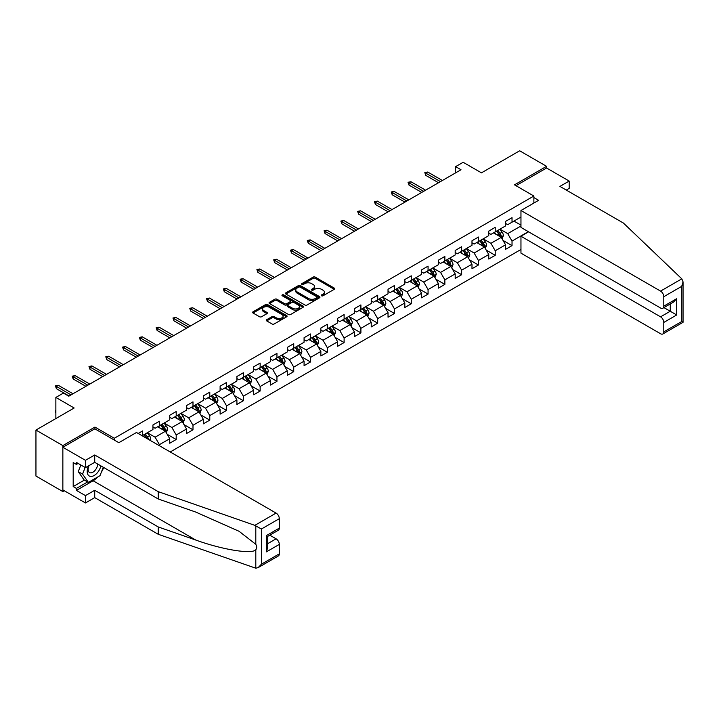 <?xml version="1.0" encoding="UTF-8"?>
<svg xmlns="http://www.w3.org/2000/svg" width="719" height="719" viewBox="0 0 719 719"><rect width="100%" height="100%" fill="white"/><g stroke="black" fill="none" stroke-linecap="round" stroke-linejoin="round"><path stroke-width="1.08" d="M321.537 295.788A1.043 0.602 0 0 0 323.02 295.788L334.245 289.308A1.492 0.863 0 0 0 334.677 288.696A1.492 0.863 0 0 0 334.245 288.085L315.228 277.112A1.492 0.863 0 0 0 313.116 277.112L301.89 283.592A1.043 0.602 0 0 0 303.364 284.445L304.82 283.601A4.781 2.759 0 0 1 311.579 283.601L313.169 284.517A4.781 2.759 0 0 1 314.562 286.468A4.781 2.759 0 0 1 313.169 288.427L311.713 289.263A1.043 0.602 0 0 0 313.196 290.117L314.643 289.281A4.781 2.759 0 0 1 321.411 289.281L322.993 290.188A4.781 2.759 0 0 1 324.395 292.148A4.781 2.759 0 0 1 322.993 294.098L321.537 294.934A1.043 0.602 0 0 0 321.537 295.788L321.537 294.934M266.731 319.685A1.492 0.863 0 0 0 266.291 320.297A1.492 0.863 0 0 0 266.731 320.908L272.07 323.981A1.492 0.863 0 0 0 274.182 323.981L286.647 316.782A1.492 0.863 0 0 0 287.088 316.18A1.492 0.863 0 0 0 286.647 315.569L267.63 304.586A1.492 0.863 0 0 0 265.518 304.586L253.052 311.785A1.492 0.863 0 0 0 252.612 312.397A1.492 0.863 0 0 0 253.052 313.008L259.496 316.728A1.492 0.863 0 0 0 261.608 316.728L266.947 313.646A1.492 0.863 0 0 0 267.378 313.035A1.492 0.863 0 0 0 266.947 312.423L263.747 310.581A3.999 2.31 0 0 1 262.579 308.945A3.999 2.31 0 0 1 265.041 306.815A3.999 2.31 0 0 1 269.4 307.319L281.92 314.545A3.999 2.31 0 0 1 283.088 316.18A3.999 2.31 0 0 1 280.626 318.31A3.999 2.31 0 0 1 276.267 317.807L274.182 316.603A1.492 0.863 0 0 0 272.07 316.603L266.731 319.685L266.731 320.908L272.07 317.843L272.07 316.603M566.275 190.068L569.178 188.387L569.178 181.053L546.575 168.003L546.575 166.323L519.666 150.792L481.451 172.848L463.162 162.287L455.621 166.637L461.005 169.747L68.781 396.196L63.398 393.086L55.866 397.436L55.866 418.566M94.935 428.884L94.935 427.077L62.859 445.6L35.95 430.061L74.165 407.997L55.866 397.436M94.935 427.077L114.312 438.266L533.875 196.026L533.875 203.055M546.575 166.323L514.498 184.846L533.875 196.026M304.928 305.018A1.492 0.863 0 0 0 307.04 305.018L319.506 297.819A1.492 0.863 0 0 0 319.946 297.208A1.492 0.863 0 0 0 319.506 296.596L300.488 285.614A1.492 0.863 0 0 0 298.376 285.614L285.91 292.813A1.492 0.863 0 0 0 285.47 293.424A1.492 0.863 0 0 0 285.91 294.035L304.928 305.018M282.684 296.012A1.043 0.602 0 0 1 283.744 296.165L283.744 294.916L303.076 306.078A1.492 0.863 0 0 1 303.517 306.689A1.492 0.863 0 0 1 303.076 307.301L290.611 314.5A1.492 0.863 0 0 1 288.499 314.5L269.481 303.517L269.481 302.304A1.492 0.863 0 0 0 269.041 302.906A1.492 0.863 0 0 0 269.481 303.517M269.481 302.304L274.811 299.221A1.492 0.863 0 0 1 276.923 299.221L284.643 303.67A1.492 0.863 0 0 0 286.755 303.67L290.296 301.629A1.492 0.863 0 0 0 290.728 301.018A1.492 0.863 0 0 0 290.296 300.407L282.261 295.77A1.043 0.602 0 0 1 283.744 294.916M62.859 445.6L62.859 491.58L35.95 476.05L35.95 430.061M114.312 440.064L114.312 438.266M170.223 451.963L520.96 249.475M520.96 217.039L512.027 222.189L512.027 217.659L505.565 221.389L505.565 225.919L495.229 231.886L495.229 227.348L488.776 231.078L488.776 235.616L478.441 241.584L478.441 237.045L471.988 240.775L471.988 245.314L461.652 251.273L461.652 246.743L455.19 250.464L455.19 255.002L444.863 260.97L444.863 256.431L438.401 260.161L438.401 264.7L428.066 270.668L428.066 266.129L421.613 269.859L421.613 274.388L411.277 280.356L411.277 275.826L404.815 279.547L404.815 284.086L394.488 290.054L394.488 285.515L388.026 289.245L388.026 293.783L377.691 299.751L377.691 295.212L371.238 298.942L371.238 303.472L360.902 309.44L360.902 304.901L354.449 308.631L354.449 313.169L344.113 319.137L344.113 314.598L337.651 318.328L337.651 322.867L327.325 328.835L327.325 324.296L320.863 328.026L320.863 332.555L310.527 338.523L310.527 333.984L304.074 337.714L304.074 342.253L293.738 348.221L293.738 343.682L287.276 347.412L287.276 351.951L276.95 357.909L276.95 353.38L270.488 357.109L270.488 361.639L260.152 367.607L260.152 363.068L253.699 366.798L253.699 371.337L243.364 377.304L243.364 372.766L236.911 376.495L236.911 381.034L226.575 386.993L226.575 382.463L220.113 386.184L220.113 390.723L209.786 396.69L209.786 392.152L203.324 395.881L203.324 400.42L192.989 406.388L192.989 401.849L186.536 405.579L186.536 410.118L176.2 416.076L176.2 411.547L169.738 415.267L169.738 419.806L159.411 425.774L159.411 421.235L152.949 424.965L152.949 429.504L142.614 435.471L142.614 430.933L138.201 433.476M528.33 231.671L512.027 241.081L512.027 245.619L505.565 249.349L505.565 244.811L495.229 250.778L495.229 255.317L488.776 259.047L488.776 254.508L478.441 260.476L478.441 265.005L471.988 268.735L471.988 264.206L461.652 270.164L461.652 274.703L455.19 278.433L455.19 273.894L444.863 279.862L444.863 284.4L438.401 288.13L438.401 283.592L428.066 289.559L428.066 294.089L421.613 297.819L421.613 293.289L411.277 299.248L411.277 303.786L404.815 307.516L404.815 302.978L394.488 308.945L394.488 313.484L388.026 317.214L388.026 312.675L377.691 318.643L377.691 323.173L371.238 326.902L371.238 322.364L360.902 328.331L360.902 332.87L354.449 336.6L354.449 332.061L344.113 338.029L344.113 342.568L337.651 346.288L337.651 341.759L327.325 347.726L327.325 352.256L320.863 355.986L320.863 351.447L310.527 357.415L310.527 361.954L304.074 365.683L304.074 361.145L293.738 367.112L293.738 371.651L287.276 375.372L287.276 370.842L276.95 376.801L276.95 381.34L270.488 385.069L270.488 380.531L260.152 386.498L260.152 391.037L253.699 394.767L253.699 390.228L243.364 396.196L243.364 400.726L236.911 404.455L236.911 399.926L226.575 405.884L226.575 410.423L220.113 414.153L220.113 409.614L209.786 415.582L209.786 420.121L203.324 423.851L203.324 419.312L192.989 425.28L192.989 429.809L186.536 433.539L186.536 429.009L176.2 434.968L176.2 439.507L169.738 443.237L169.738 438.698L159.411 444.666L159.411 445.717M142.614 435.471L142.137 435.75M157.686 426.771L165.433 431.238L155.106 437.206L147.35 432.73M152.949 427.014L155.106 428.263L159.411 425.774M155.106 437.206L159.411 444.666M165.433 431.238L169.738 438.698M174.474 417.074L182.231 421.55L171.895 427.517L164.148 423.042M169.738 417.326L171.895 418.566L176.2 416.076M171.895 427.517L176.2 434.968M182.231 421.55L186.536 429.009M191.272 407.376L199.019 411.852L188.684 417.82L180.936 413.344M186.536 407.628L188.684 408.868L192.989 406.388M188.684 417.82L192.989 425.28M199.019 411.852L203.324 419.312M208.061 397.688L215.808 402.164L205.481 408.122L197.725 403.647M203.324 397.931L205.481 399.18L209.786 396.69M205.481 408.122L209.786 415.582M215.808 402.164L220.113 409.614M224.849 387.99L232.605 392.466L222.27 398.434L214.514 393.958M220.113 388.242L222.27 389.482L226.575 386.993M222.27 398.434L226.575 405.884M232.605 392.466L236.911 399.926M241.638 378.293L249.394 382.769L239.059 388.736L231.311 384.261M236.911 378.545L239.059 379.785L243.364 377.304M239.059 388.736L243.364 396.196M249.394 382.769L253.699 390.228M258.436 368.604L266.183 373.08L255.847 379.039L248.1 374.572M253.699 368.847L255.847 370.096L260.152 367.607M255.847 379.039L260.152 386.498M266.183 373.08L270.488 380.531M275.224 358.907L282.971 363.383L272.645 369.35L264.889 364.875M270.488 359.158L272.645 360.399L276.95 357.909M272.645 369.35L276.95 376.801M282.971 363.383L287.276 370.842M292.013 349.209L299.769 353.685L289.433 359.653L281.686 355.177M287.276 349.461L289.433 350.701L293.738 348.221M289.433 359.653L293.738 367.112M299.769 353.685L304.074 361.145M308.811 339.521L316.558 343.997L306.222 349.955L298.475 345.488M304.074 339.763L306.222 341.013L310.527 338.523M306.222 349.955L310.527 357.415M316.558 343.997L320.863 351.447M325.599 329.823L333.346 334.299L323.02 340.267L315.264 335.791M320.863 330.075L323.02 331.315L327.325 328.835M323.02 340.267L327.325 347.726M333.346 334.299L337.651 341.759M342.388 320.135L350.144 324.602L339.808 330.569L332.052 326.093M337.651 320.377L339.808 321.618L344.113 319.137M339.808 330.569L344.113 338.029M350.144 324.602L354.449 332.061M359.176 310.437L366.933 314.913L356.597 320.872L348.85 316.405M354.449 310.689L356.597 311.929L360.902 309.44M356.597 320.872L360.902 328.331M366.933 314.913L371.238 322.364M375.974 300.74L383.721 305.216L373.386 311.183L365.638 306.707M371.238 300.991L373.386 302.232L377.691 299.751M373.386 311.183L377.691 318.643M383.721 305.216L388.026 312.675M392.763 291.051L400.51 295.518L390.183 301.486L382.427 297.01M388.026 291.294L390.183 292.543L394.488 290.054M390.183 301.486L394.488 308.945M400.51 295.518L404.815 302.978M409.551 281.354L417.308 285.829L406.972 291.797L399.225 287.321M404.815 281.605L406.972 282.846L411.277 280.356M406.972 291.797L411.277 299.248M417.308 285.829L421.613 293.289M426.349 271.656L434.096 276.132L423.761 282.1L416.013 277.624M421.613 271.908L423.761 273.148L428.066 270.668M423.761 282.1L428.066 289.559M434.096 276.132L438.401 283.592M443.138 261.968L450.885 266.434L440.558 272.402L432.802 267.926M438.401 262.21L440.558 263.46L444.863 260.97M440.558 272.402L444.863 279.862M450.885 266.434L455.19 273.894M459.926 252.27L467.683 256.746L457.347 262.714L449.591 258.238M455.19 252.522L457.347 253.762L461.652 251.273M457.347 262.714L461.652 270.164M467.683 256.746L471.988 264.206M476.715 242.573L484.471 247.048L474.136 253.016L466.388 248.54M471.988 242.824L474.136 244.065L478.441 241.584M474.136 253.016L478.441 260.476M484.471 247.048L488.776 254.508M493.513 232.884L501.26 237.36L490.924 243.319L483.177 238.843M488.776 233.127L490.924 234.376L495.229 231.886M490.924 243.319L495.229 250.778M501.26 237.36L505.565 244.811M520.96 225.982L507.722 233.63L499.966 229.154M513.959 221.075L520.96 225.11M505.565 223.438L507.722 224.679L512.027 222.189M507.722 233.63L512.027 241.081M62.859 491.58L64.315 490.744M455.621 166.637L455.621 172.848M503.039 240.434L512.027 245.619M486.242 250.122L495.229 255.317M469.453 259.82L478.441 265.005M452.664 269.517L461.652 274.703M435.876 279.206L444.863 284.4M419.078 288.903L428.066 294.089M402.289 298.601L411.277 303.786M385.501 308.289L394.488 313.484M368.703 317.987L377.691 323.173M351.915 327.684L360.902 332.87M335.126 337.373L344.113 342.568M318.337 347.07L327.325 352.256M301.54 356.768L310.527 361.954M284.751 366.456L293.738 371.651M267.962 376.154L276.95 381.34M251.165 385.851L260.152 391.037M234.376 395.54L243.364 400.726M217.587 405.237L226.575 410.423M200.799 414.926L209.786 420.121M184.001 424.623L192.989 429.809M167.212 434.321L176.2 439.507M321.959 295.931L322.993 295.338A4.781 2.759 0 0 0 324.395 293.388L324.395 292.148M314.562 286.468L314.562 287.717A4.781 2.759 0 0 1 313.169 289.667L312.127 290.26M334.245 288.085L334.245 289.308L315.228 278.352A1.492 0.863 0 0 0 313.116 278.352L302.304 284.589M319.488 297.828L300.488 286.863A1.492 0.863 0 0 0 298.376 286.863L285.928 294.044M316.863 297.63A1.043 0.602 0 0 0 316.863 296.776L300.174 287.142A1.043 0.602 0 0 0 298.691 287.142L297.163 288.022A4.781 2.759 0 0 0 295.761 289.982A4.781 2.759 0 0 0 297.163 291.932L308.568 298.52A4.781 2.759 0 0 0 315.335 298.52L316.863 297.63L316.863 298.879A1.043 0.602 0 0 0 317.169 298.448L317.169 297.208M295.761 289.982L295.761 291.222A4.781 2.759 0 0 0 297.163 293.172L297.163 291.932M316.863 298.879L315.335 299.76A4.781 2.759 0 0 1 308.568 299.76L297.163 293.172M269.499 303.535L274.811 300.461L274.811 299.221M290.728 301.018L290.728 302.259A1.492 0.863 0 0 1 290.296 302.87L286.755 304.919A1.492 0.863 0 0 1 284.643 304.919L276.923 300.461A1.492 0.863 0 0 0 274.811 300.461M283.744 296.165L303.058 307.31M292.642 308.289A3.999 2.31 0 0 0 297.001 308.793A3.999 2.31 0 0 0 299.464 306.662A3.999 2.31 0 0 0 298.295 305.027L293.882 302.483A1.492 0.863 0 0 0 291.77 302.483L288.229 304.523A1.492 0.863 0 0 0 287.798 305.135A1.492 0.863 0 0 0 288.229 305.746L292.642 308.289L292.642 309.538A3.999 2.31 0 0 0 297.001 310.033A3.999 2.31 0 0 0 299.464 307.903L299.464 306.662M287.798 305.135L287.798 306.375A1.492 0.863 0 0 0 288.229 306.986L288.229 305.746M292.642 309.538L288.229 306.986M283.088 316.18L283.088 317.421A3.999 2.31 0 0 1 280.626 319.551A3.999 2.31 0 0 1 276.267 319.047L274.182 317.843A1.492 0.863 0 0 0 272.07 317.843M262.579 308.945L262.579 310.195A3.999 2.31 0 0 0 263.747 311.821L263.747 310.581M266.947 312.423L266.947 313.646L263.747 311.821M286.629 316.8L267.63 305.827A1.492 0.863 0 0 0 265.518 305.827L253.07 313.017M502.114 238.825L503.39 235.607A4.035 2.328 -120 0 0 502.105 232.165L499.885 229.199M496.011 234.322L494.501 232.309M496.541 231.132L498.77 234.097A4.035 2.328 60 0 1 499.921 236.524C500.532 237.333 500.954 237.081 501.215 235.778A4.035 2.328 -120 0 0 500.056 233.351L497.836 230.386M496.829 230.97L499.292 234.259A2.058 1.186 60 0 1 499.669 234.879L501.215 235.778M440.45 181.61L425.783 173.153L425.783 175.382L424.821 172.587L425.783 173.153L427.724 172.03L442.383 180.496M425.783 175.382L438.509 182.734M424.821 172.587L427.724 172.03M88.545 465.876A9.895 5.716 120 0 0 90.684 476.427A9.895 5.716 120 0 0 100.885 465.867M89.075 465.57A6.777 3.91 120 0 0 89.524 472.536A6.777 3.91 120 0 0 90.513 472.85A6.777 3.91 120 0 0 97.694 464.034M103.266 467.242L99.995 475.672L88.374 482.386L84.069 479.897L78.254 471.637L80.834 464.986M88.374 482.386L82.559 474.118L85.139 467.467M78.254 471.637L82.559 474.118M681.81 278.846L683.05 281.857L681.711 286.351L663.79 296.704A4.566 2.633 -120 0 0 660.563 291.105L681.81 278.846L623.427 223.061L559.921 186.401L569.178 181.053M528.6 231.824L520.96 236.236L520.96 253.142L660.563 333.742A4.566 2.633 -120 0 0 662.846 333.967A4.566 2.633 -120 0 0 663.79 331.872L663.79 322.427A4.566 2.633 -120 0 0 660.563 316.836L670.252 311.246L676.705 314.976L663.79 322.427M520.96 236.236L660.563 316.836M533.875 197.581L538.612 200.322L520.96 210.505L520.96 227.411L660.563 308.011A4.566 2.633 -120 0 0 662.846 308.235A4.566 2.633 -120 0 0 663.79 306.15L663.79 296.704M520.96 210.505L660.563 291.105M546.575 168.003L515.954 185.682M663.943 307.606L670.252 311.246L670.252 303.966M663.79 306.15L676.705 298.691L673.478 302.097L662.846 308.235M663.79 331.872L681.711 321.528L682.394 321.923M97.847 476.913A17.121 9.886 -60 0 1 93.102 480.768L76.421 490.403L85.462 495.625L94.719 490.277L158.225 526.946L158.225 534.28L255.802 568.208L258.166 567.606L261.392 564.199L279.314 553.855A4.566 2.633 60 0 1 278.37 555.94L258.166 567.606M158.225 526.946L195.757 540.041C222.423 549.729 252.297 554.538 255.802 549.711C256.971 548.238 256.971 546.431 255.802 544.301L239.032 531.269L195.757 512.072L158.225 498.977L94.719 462.317L85.462 467.656L76.421 462.434L76.421 464.429L73.194 462.56L73.194 486.547L76.421 488.417L87.619 481.946M85.462 495.625L85.462 502.958L62.859 489.909L62.859 447.272L94.827 428.821L118.833 442.679L136.484 432.487L276.087 513.087A4.566 2.633 60 0 1 279.314 518.678L279.314 528.123A4.566 2.633 60 0 1 278.37 530.218L267.738 536.356L267.738 547.357L266.398 551.859L266.398 535.583C268.142 536.59 268.142 536.59 266.398 535.583L279.314 528.123M94.719 490.277L94.719 497.611L85.462 502.958M158.225 534.28L94.719 497.611M279.314 518.678L261.392 529.022L254.841 525.355L158.225 491.643L94.719 454.983L85.462 460.322L85.462 467.656M85.462 460.322L62.859 447.272M76.421 490.403L76.421 488.417M94.719 454.983L94.719 462.317M158.225 491.643L158.225 498.977M267.738 543.636L276.087 538.81A4.566 2.633 60 0 1 279.314 544.409L279.314 553.855M276.087 538.81L269.778 535.17M103.68 467.485A17.121 9.886 -60 0 1 101.253 472.428M78.146 463.431L76.421 464.429M73.194 486.547L84.384 480.085M485.316 248.522L486.601 245.296A4.035 2.328 -120 0 0 485.316 241.863L483.087 238.897M479.222 244.02L477.713 242.006M479.753 240.82L481.973 243.786A4.035 2.328 60 0 1 483.132 246.213C483.734 247.03 484.166 246.779 484.426 245.467A4.035 2.328 -120 0 0 483.267 243.04L481.047 240.074M480.031 240.658L482.503 243.948A2.058 1.186 60 0 1 482.871 244.577L484.426 245.467M468.527 258.22L469.813 254.993A4.035 2.328 -120 0 0 468.518 251.56L466.298 248.594M462.425 253.717L460.915 251.695M462.964 250.518L465.184 253.483A4.035 2.328 60 0 1 466.343 255.91C466.946 256.719 467.377 256.476 467.629 255.164A4.035 2.328 -120 0 0 466.478 252.737L464.258 249.772M463.243 250.356L465.705 253.645A2.058 1.186 60 0 1 466.083 254.265L467.629 255.164M423.653 191.308L408.994 182.842L408.994 185.08L408.024 182.284L408.994 182.842L410.935 181.727L425.594 190.184M408.994 185.08L421.72 192.422M408.024 182.284L410.935 181.727M406.864 201.005L392.206 192.539L392.206 194.777L391.235 191.982L392.206 192.539L394.138 191.416L408.805 199.882M392.206 194.777L404.923 202.12M391.235 191.982L394.138 191.416M451.739 267.908L453.015 264.682A4.035 2.328 -120 0 0 451.73 261.249L449.51 258.283M445.636 263.406L444.126 261.392M446.175 260.215L448.395 263.181A4.035 2.328 60 0 1 449.546 265.608C450.157 266.416 450.588 266.165 450.84 264.862A4.035 2.328 -120 0 0 449.69 262.435L447.461 259.469M446.454 260.053L448.917 263.343A2.058 1.186 60 0 1 449.294 263.963L450.84 264.862M434.95 277.606L436.226 274.379A4.035 2.328 -120 0 0 434.941 270.946L432.721 267.98M428.848 273.103L427.338 271.09M429.378 269.904L431.607 272.869A4.035 2.328 60 0 1 432.757 275.296C433.359 276.105 433.791 275.862 434.051 274.55A4.035 2.328 -120 0 0 432.892 272.124L430.672 269.158M429.665 269.742L432.128 273.031A2.058 1.186 60 0 1 432.496 273.66L434.051 274.55M418.152 287.303L419.438 284.077A4.035 2.328 -120 0 0 418.152 280.644L415.924 277.678M412.05 282.792L410.549 280.778M412.589 279.601L414.809 282.567A4.035 2.328 60 0 1 415.968 284.994C416.571 285.803 417.002 285.551 417.254 284.248A4.035 2.328 -120 0 0 416.103 281.821L413.883 278.855M412.868 279.439L415.339 282.729A2.058 1.186 60 0 1 415.708 283.349L417.254 284.248M390.075 210.694L375.417 202.228L375.417 204.466L374.446 201.671L375.417 202.228L377.349 201.113L392.008 209.58M375.417 204.466L388.134 211.817M374.446 201.671L377.349 201.113M373.278 220.391L358.619 211.925L358.619 214.163L357.649 211.368L358.619 211.925L360.561 210.811L375.219 219.268M358.619 214.163L371.346 221.506M357.649 211.368L360.561 210.811M356.489 230.089L341.831 221.623L341.831 223.861L340.86 221.066L341.831 221.623L343.772 220.499L358.43 228.966M341.831 223.861L354.557 231.203M340.86 221.066L343.772 220.499M401.364 296.992L402.64 293.765A4.035 2.328 -120 0 0 401.355 290.332L399.135 287.366M395.261 292.489L393.751 290.476M395.801 289.299L398.02 292.265A4.035 2.328 60 0 1 399.171 294.691C399.782 295.5 400.213 295.248 400.465 293.945A4.035 2.328 -120 0 0 399.315 291.519L397.086 288.553M396.079 289.137L398.542 292.426A2.058 1.186 60 0 1 398.919 293.046L400.465 293.945M339.701 239.778L325.042 231.311L325.042 233.549L324.071 230.754L325.042 231.311L326.974 230.197L341.633 238.663M325.042 233.549L337.759 240.901M324.071 230.754L326.974 230.197M384.575 306.689L385.851 303.463A4.035 2.328 -120 0 0 384.566 300.03L382.346 297.064M378.473 302.187L376.963 300.174M379.003 298.987L381.232 301.953A4.035 2.328 60 0 1 382.382 304.38C382.993 305.189 383.416 304.946 383.676 303.634A4.035 2.328 -120 0 0 382.517 301.207L380.297 298.241M379.29 298.825L381.753 302.115A2.058 1.186 60 0 1 382.131 302.744L383.676 303.634M322.912 249.475L308.244 241.009L308.244 243.247L307.283 240.452L308.244 241.009L310.186 239.894L324.844 248.352M308.244 243.247L320.971 250.589M307.283 240.452L310.186 239.894M367.777 316.387L369.063 313.16A4.035 2.328 -120 0 0 367.777 309.727L365.549 306.761M361.684 311.875L360.174 309.862M362.214 308.685L364.434 311.651A4.035 2.328 60 0 1 365.594 314.077C366.196 314.886 366.627 314.634 366.888 313.331A4.035 2.328 -120 0 0 365.728 310.905L363.508 307.939M362.493 308.523L364.964 311.812A2.058 1.186 60 0 1 365.333 312.432L366.888 313.331M306.114 259.164L291.456 250.706L291.456 252.944L290.485 250.14L291.456 250.706L293.397 249.583L308.056 258.049M291.456 252.944L304.182 260.287M290.485 250.14L293.397 249.583M350.989 326.075L352.274 322.849A4.035 2.328 -120 0 0 350.98 319.416L348.76 316.45M344.886 321.573L343.376 319.56M345.426 318.382L347.645 321.339A4.035 2.328 60 0 1 348.805 323.766C349.407 324.584 349.838 324.332 350.09 323.02A4.035 2.328 -120 0 0 348.94 320.602L346.72 317.636M345.704 318.211L348.167 321.51A2.058 1.186 60 0 1 348.544 322.13L350.09 323.02M289.326 268.861L274.667 260.395L274.667 262.633L273.696 259.838L274.667 260.395L276.599 259.28L291.267 267.747M274.667 262.633L287.384 269.984M273.696 259.838L276.599 259.28M334.2 335.773L335.476 332.546A4.035 2.328 -120 0 0 334.191 329.113L331.971 326.147M328.098 331.27L326.588 329.257M328.637 328.071L330.857 331.037A4.035 2.328 60 0 1 332.007 333.463C332.618 334.272 333.05 334.029 333.301 332.717A4.035 2.328 -120 0 0 332.151 330.291L329.922 327.325M328.916 327.909L331.378 331.198A2.058 1.186 60 0 1 331.756 331.827L333.301 332.717M272.537 278.559L257.878 270.092L257.878 272.33L256.908 269.535L257.878 270.092L259.811 268.978L274.469 277.435M257.878 272.33L270.596 279.673M256.908 269.535L259.811 268.978M317.412 345.471L318.688 342.244A4.035 2.328 -120 0 0 317.403 338.802L315.183 335.836M311.309 340.959L309.799 338.946M311.839 337.768L314.068 340.734A4.035 2.328 60 0 1 315.219 343.161C315.821 343.97 316.252 343.718 316.513 342.415A4.035 2.328 -120 0 0 315.353 339.988L313.133 337.022M312.127 337.606L314.589 340.896A2.058 1.186 60 0 1 314.958 341.516L316.513 342.415M255.739 288.247L241.081 279.79L241.081 282.028L240.11 279.224L241.081 279.79L243.022 278.666L257.681 287.133M241.081 282.028L253.807 289.371M240.11 279.224L243.022 278.666M300.614 355.159L301.899 351.933A4.035 2.328 -120 0 0 300.605 348.499L298.385 345.533M294.511 350.656L293.01 348.643M295.051 347.457L297.271 350.423A4.035 2.328 60 0 1 298.43 352.849C299.032 353.667 299.464 353.415 299.715 352.103A4.035 2.328 -120 0 0 298.565 349.677L296.345 346.711M295.329 347.295L297.801 350.584A2.058 1.186 60 0 1 298.169 351.214L299.715 352.103M238.951 297.945L224.292 289.478L224.292 291.716L223.321 288.921L224.292 289.478L226.233 288.364L240.892 296.83M224.292 291.716L237.018 299.059M223.321 288.921L226.233 288.364M283.825 364.857L285.101 361.63A4.035 2.328 -120 0 0 283.816 358.197L281.596 355.231M277.723 360.354L276.213 358.332M278.262 357.154L280.482 360.12A4.035 2.328 60 0 1 281.632 362.547C282.243 363.356 282.675 363.113 282.927 361.801A4.035 2.328 -120 0 0 281.776 359.374L279.547 356.408M278.541 356.992L281.003 360.282A2.058 1.186 60 0 1 281.381 360.911L282.927 361.801M222.162 307.642L207.503 299.176L207.503 301.414L206.533 298.619L207.503 299.176L209.436 298.052L224.094 306.519M207.503 301.414L220.221 308.757M206.533 298.619L209.436 298.052M267.037 374.545L268.313 371.328A4.035 2.328 -120 0 0 267.028 367.885L264.808 364.919M260.934 370.042L259.424 368.029M261.464 366.852L263.693 369.818A4.035 2.328 60 0 1 264.844 372.244C265.455 373.053 265.877 372.802 266.138 371.498A4.035 2.328 -120 0 0 264.978 369.072L262.759 366.106M261.752 366.69L264.215 369.979A2.058 1.186 60 0 1 264.592 370.6L266.138 371.498M205.373 317.331L190.706 308.873L190.706 311.111L189.744 308.307L190.706 308.873L192.647 307.75L207.306 316.216M190.706 311.111L203.432 318.454M189.744 308.307L192.647 307.75M250.239 384.243L251.524 381.016A4.035 2.328 -120 0 0 250.239 377.583L248.01 374.617M244.145 379.74L242.636 377.727M244.676 376.54L246.896 379.506A4.035 2.328 60 0 1 248.055 381.933C248.657 382.751 249.089 382.499 249.349 381.187A4.035 2.328 -120 0 0 248.19 378.76L245.97 375.794M244.954 376.379L247.426 379.668A2.058 1.186 60 0 1 247.794 380.297L249.349 381.187M188.576 327.028L173.917 318.562L173.917 320.8L172.946 318.005L173.917 318.562L175.858 317.447L190.517 325.914M173.917 320.8L186.643 328.143M172.946 318.005L175.858 317.447M233.45 393.94L234.736 390.714A4.035 2.328 -120 0 0 233.441 387.28L231.221 384.314M227.348 389.437L225.838 387.415M227.887 386.238L230.107 389.204A4.035 2.328 60 0 1 231.266 391.63C231.869 392.439 232.3 392.197 232.552 390.884A4.035 2.328 -120 0 0 231.401 388.458L229.181 385.492M228.166 386.076L230.628 389.365A2.058 1.186 60 0 1 231.006 389.986L232.552 390.884M171.787 336.726L157.128 328.259L157.128 330.497L156.158 327.702L157.128 328.259L159.061 327.136L173.728 335.602M157.128 330.497L169.846 337.84M156.158 327.702L159.061 327.136M216.662 403.629L217.938 400.402A4.035 2.328 -120 0 0 216.653 396.969L214.433 394.003M210.559 399.126L209.049 397.113M211.098 395.935L213.318 398.901A4.035 2.328 60 0 1 214.469 401.328C215.08 402.137 215.511 401.885 215.763 400.582A4.035 2.328 -120 0 0 214.613 398.155L212.384 395.189M211.377 395.774L213.84 399.063A2.058 1.186 60 0 1 214.217 399.683L215.763 400.582M154.998 346.414L140.34 337.957L140.34 340.186L139.369 337.391L140.34 337.957L142.272 336.834L156.931 345.3M140.34 340.186L153.057 347.538M139.369 337.391L142.272 336.834M199.873 413.326L201.149 410.1A4.035 2.328 -120 0 0 199.864 406.666L197.644 403.701M193.77 408.823L192.261 406.81M194.301 405.624L196.53 408.59A4.035 2.328 60 0 1 197.68 411.016C198.282 411.834 198.714 411.583 198.974 410.27A4.035 2.328 -120 0 0 197.815 407.844L195.595 404.878M194.588 405.462L197.051 408.752A2.058 1.186 60 0 1 197.419 409.381L198.974 410.27M138.201 356.112L123.542 347.645L123.542 349.883L122.572 347.088L123.542 347.645L125.483 346.531L140.142 354.988M123.542 349.883L136.268 357.226M122.572 347.088L125.483 346.531M183.075 423.024L184.361 419.797A4.035 2.328 -120 0 0 183.066 416.364L180.846 413.398M176.973 418.512L175.472 416.499M177.512 415.321L179.732 418.287A4.035 2.328 60 0 1 180.891 420.714C181.494 421.523 181.925 421.271 182.177 419.968A4.035 2.328 -120 0 0 181.026 417.541L178.806 414.575M177.791 415.16L180.262 418.449A2.058 1.186 60 0 1 180.631 419.069L182.177 419.968M121.412 365.809L106.754 357.343L106.754 359.581L105.783 356.786L106.754 357.343L108.695 356.22L123.353 364.686M106.754 359.581L119.48 366.924M105.783 356.786L108.695 356.22M166.287 432.712L167.563 429.486A4.035 2.328 -120 0 0 166.278 426.052L164.058 423.087M160.184 428.209L158.674 426.196M160.723 425.019L162.943 427.985A4.035 2.328 60 0 1 164.094 430.411C164.705 431.22 165.136 430.969 165.388 429.665A4.035 2.328 -120 0 0 164.238 427.239L162.009 424.273M161.002 424.857L163.465 428.147A2.058 1.186 60 0 1 163.842 428.767L165.388 429.665M104.623 375.498L89.965 367.032L89.965 369.269L88.994 366.474L89.965 367.032L91.897 365.917L106.556 374.383M89.965 369.269L102.682 376.621M88.994 366.474L91.897 365.917M150.325 440.477L150.774 439.183A4.035 2.328 -120 0 0 149.489 435.75L147.269 432.784M148.617 439.489L148.599 439.354A4.035 2.328 -120 0 0 147.44 436.927L145.22 433.961M144.213 434.546L146.676 437.835A2.058 1.186 60 0 1 147.053 438.464L148.599 439.354M143.926 434.707L146.155 437.673A4.035 2.328 60 0 1 146.577 438.311M87.835 385.195L73.167 376.729L73.167 378.967L72.206 376.172L73.167 376.729L75.109 375.615L89.767 384.072M73.167 378.967L85.894 386.31M72.206 376.172L75.109 375.615M55.866 412.688L55.408 411.969L55.866 410.459M55.866 410.98L55.408 410.72M71.037 394.884L56.379 386.427L56.379 388.664L55.408 385.869L56.379 386.427L58.32 385.303L72.979 393.769M56.379 388.664L69.105 396.007M55.408 385.869L58.32 385.303M322.993 295.338L322.993 294.098M311.713 290.117L311.713 289.263M313.169 289.667L313.169 288.427M301.89 284.445L301.89 283.592M313.116 278.352L313.116 277.112M315.228 278.352L315.228 277.112M285.91 294.035L285.91 292.813M298.376 286.863L298.376 285.614M300.488 286.863L300.488 285.614M319.506 297.819L319.506 296.596M308.568 299.76L308.568 298.52M315.335 299.76L315.335 298.52M276.923 300.461L276.923 299.221M284.643 304.919L284.643 303.67M286.755 304.919L286.755 303.67M290.296 302.87L290.296 301.629M303.076 307.301L303.076 306.078M274.182 317.843L274.182 316.603M276.267 319.047L276.267 317.807M253.052 313.008L253.052 311.785M265.518 305.827L265.518 304.586M267.63 305.827L267.63 304.586M286.647 316.782L286.647 315.569M500.864 237.126L503.363 235.679M500.056 233.351L502.105 232.165M497.189 235.005L498.77 234.097M681.711 321.528L681.711 286.351M676.705 298.691L676.705 314.976M255.802 568.208L255.802 549.711M255.802 544.301L255.802 525.796M261.392 529.022L261.392 564.199M279.314 544.409L266.398 551.859M254.841 525.355L276.087 513.087M93.102 480.768L195.757 540.041M484.067 246.824L486.574 245.377M483.267 243.04L485.316 241.863M480.4 244.703L481.973 243.786M467.278 256.512L469.786 255.065M466.478 252.737L468.518 251.56M463.611 254.391L465.184 253.483M450.489 266.21L452.988 264.763M449.69 262.435L451.73 261.249M446.814 264.089L448.395 263.181M433.701 275.907L436.199 274.46M432.892 272.124L434.941 270.946M430.025 273.786L431.607 272.869M416.903 285.596L419.411 284.149M416.103 281.821L418.152 280.644M413.236 283.475L414.809 282.567M400.115 295.293L402.613 293.846M399.315 291.519L401.355 290.332M396.439 293.172L398.02 292.265M383.326 304.982L385.824 303.544M382.517 301.207L384.566 300.03M379.65 302.87L381.232 301.953M366.528 314.679L369.036 313.232M365.728 310.905L367.777 309.727M362.861 312.558L364.434 311.651M349.74 324.377L352.247 322.93M348.94 320.602L350.98 319.416M346.073 322.256L347.645 321.339M332.951 334.065L335.449 332.627M332.151 330.291L334.191 329.113M329.275 331.944L330.857 331.037M316.162 343.763L318.661 342.316M315.353 339.988L317.403 338.802M312.486 341.642L314.068 340.734M299.365 353.46L301.872 352.013M298.565 349.677L300.605 348.499M295.698 351.339L297.271 350.423M282.576 363.149L285.075 361.711M281.776 359.374L283.816 358.197M278.9 361.028L280.482 360.12M265.787 372.846L268.286 371.399M264.978 369.072L267.028 367.885M262.111 370.725L263.693 369.818M248.99 382.544L251.497 381.097M248.19 378.76L250.239 377.583M245.323 380.423L246.896 379.506M232.201 392.232L234.709 390.794M231.401 388.458L233.441 387.28M228.534 390.111L230.107 389.204M215.412 401.93L217.911 400.483M214.613 398.155L216.653 396.969M211.737 399.809L213.318 398.901M198.624 411.627L201.122 410.181M197.815 407.844L199.864 406.666M194.948 409.506L196.53 408.59M181.826 421.316L184.334 419.869M181.026 417.541L183.066 416.364M178.159 419.195L179.732 418.287M165.037 431.014L167.536 429.567M164.238 427.239L166.278 426.052M161.362 428.892L162.943 427.985M149.489 439.992L150.747 439.264M147.44 436.927L149.489 435.75M683.05 281.857L683.05 322.301L662.846 333.967"/></g></svg>

